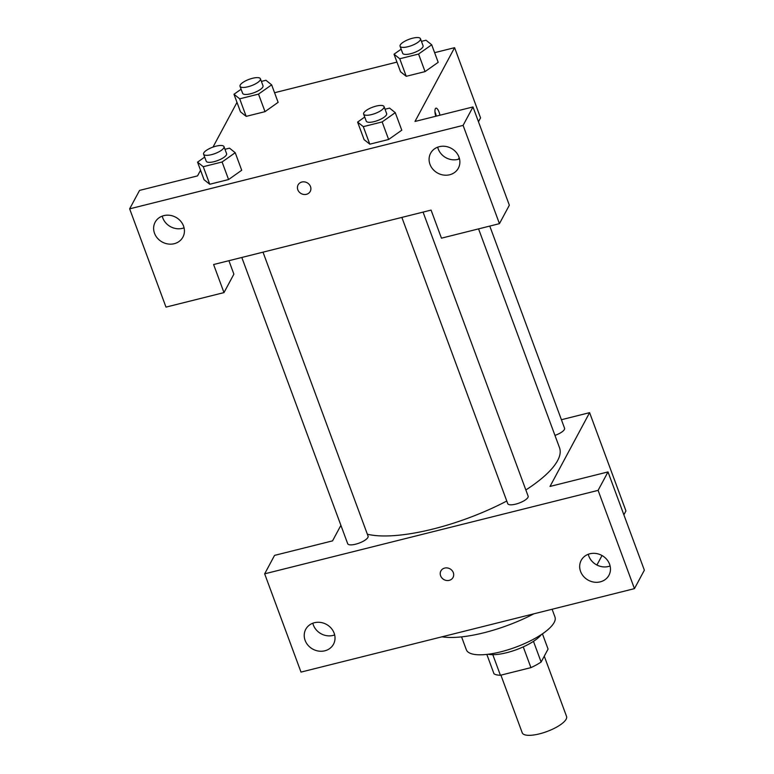 <?xml version="1.0" encoding="UTF-8"?>
<svg xmlns="http://www.w3.org/2000/svg" width="774" height="774" viewBox="0 0 774 774"><rect width="100%" height="100%" fill="white"/><g stroke="black" fill="none" stroke-linecap="round" stroke-linejoin="round"><path stroke-width="1.16" d="M500.913 675.151L522.247 732.823A23.626 7.353 -20.3 0 0 546.957 731.527A23.626 7.353 -20.3 0 0 566.558 716.434L544.267 656.168M542.429 633.838L548.069 649.096L541.123 662.031A30.486 9.482 -20.3 0 1 530.935 667.633L500.42 675.267A30.486 9.482 -20.3 0 1 494.006 673.825L486.827 654.407M492.806 654.678L500.42 675.267M523.253 646.88L530.935 667.633M541.316 634.583A31.502 9.801 159.7 0 1 506.651 652.705A31.502 9.801 159.7 0 1 488.152 654.243M533.47 641.346L541.123 662.031M552.104 609.244L554.968 616.994A47.243 14.696 159.7 0 1 500.759 651.834A47.243 14.696 159.7 0 1 466.345 649.773L461.565 636.867M533.896 613.801A74.807 23.268 159.7 0 1 483.944 632.764A74.807 23.268 159.7 0 1 441.993 636.809M264.66 573.834L301.009 672.093L634.448 588.637L598.099 490.368L264.66 573.834L274.557 555.384L332.549 540.871L340.889 525.333M561.411 419.721L589.604 412.658L625.953 510.927L623.863 514.816M602.017 555.529L596.918 565.03M598.099 490.368L608.006 471.927L644.355 570.186L634.448 588.637M589.604 412.658L550.014 486.44L608.006 471.927M401.861 217.407L507.754 503.671A10.865 3.377 -20.3 0 0 519.112 503.071A10.865 3.377 -20.3 0 0 528.129 496.124L423.068 212.095M554.958 435.404A10.865 3.377 -20.3 0 0 564.565 428.245L489.778 226.076M241.807 257.461L347.7 543.725A10.865 3.377 -20.3 0 0 359.059 543.125A10.865 3.377 -20.3 0 0 368.085 536.189L263.015 252.16M367.35 534.224A110.247 34.298 -20.3 0 0 506.776 501.03M525.856 489.971A110.247 34.298 -20.3 0 0 559.525 447.74L478.564 228.881M312.831 623.225A15.751 14.116 -151.8 0 0 313.373 625.024A15.751 14.116 -151.8 0 0 334.658 634.932M305.12 640.388A15.751 14.116 28.2 0 1 305.74 629.31A15.751 14.116 28.2 0 1 326.299 624.318A15.751 14.116 28.2 0 1 333.497 644.21A15.751 14.116 28.2 0 1 318.811 651.118A15.751 14.116 28.2 0 1 305.12 640.388M588.288 554.281A15.751 14.116 -151.8 0 0 588.821 556.08A15.751 14.116 -151.8 0 0 610.106 565.988M580.577 571.444A15.751 14.116 28.2 0 1 581.197 560.366A15.751 14.116 28.2 0 1 601.746 555.374A15.751 14.116 28.2 0 1 608.944 575.266A15.751 14.116 28.2 0 1 594.268 582.164A15.751 14.116 28.2 0 1 580.577 571.444M440.89 570.951A6.889 6.173 -151.8 0 0 440.619 575.798A6.889 6.173 28.2 0 1 440.89 570.96A6.889 6.173 28.2 0 1 449.878 568.774A6.889 6.173 28.2 0 1 453.032 577.472A6.889 6.173 28.2 0 1 446.608 580.49A6.889 6.173 28.2 0 1 440.619 575.798A6.889 6.173 -151.8 0 0 446.608 580.49A6.889 6.173 -151.8 0 0 453.032 577.472M213.605 264.524L431.07 210.093L441.451 238.169L499.443 223.657L463.094 125.388L129.645 208.845L165.994 307.114L223.986 292.601L213.605 264.524M434.62 52.68L454.599 47.678L480.557 117.871L478.467 121.76M459.185 157.693L458.334 159.28M298.087 184.918A6.889 6.173 -151.8 0 0 297.816 189.756A6.889 6.173 28.2 0 1 298.087 184.918A6.889 6.173 28.2 0 1 307.084 182.732A6.889 6.173 28.2 0 1 310.229 191.43A6.889 6.173 28.2 0 1 303.805 194.458A6.889 6.173 28.2 0 1 297.816 189.765A6.889 6.173 -151.8 0 0 303.805 194.448A6.889 6.173 -151.8 0 0 310.229 191.43M429.986 164.349A15.751 14.116 28.2 0 1 430.605 153.271A15.751 14.116 28.2 0 1 451.155 148.279A15.751 14.116 28.2 0 1 458.363 168.171A15.751 14.116 28.2 0 1 443.676 175.069A15.751 14.116 28.2 0 1 429.986 164.349M154.529 233.293A15.751 14.116 28.2 0 1 155.148 222.215A15.751 14.116 28.2 0 1 175.708 217.223A15.751 14.116 28.2 0 1 182.906 237.115A15.751 14.116 28.2 0 1 168.229 244.013A15.751 14.116 28.2 0 1 154.529 233.293M437.697 147.176A15.751 14.116 -151.8 0 0 438.229 148.976A15.751 14.116 -151.8 0 0 459.514 158.893M162.24 216.12A15.751 14.116 -151.8 0 0 162.782 217.92A15.751 14.116 -151.8 0 0 184.067 227.837M228.911 260.693L233.883 274.151L223.986 292.601M129.645 208.845L139.552 190.404L197.534 175.892L200.553 170.261M499.443 223.657L509.34 205.207L472.991 106.947L414.999 121.46L454.599 47.678M472.991 106.947L463.094 125.388M385.017 109.231L389.564 108.089L395.272 112.656L401.783 130.187M401.764 130.196L388.635 139.475L369.798 144.187L364.07 139.639M421.443 41.351L426 40.219L431.699 44.776L438.19 62.326L425.061 71.595L406.234 76.307L400.506 71.759M278.127 102.342L265.008 111.659L246.18 116.371L240.453 111.824M224.963 149.295L229.52 148.153L235.219 152.71L241.711 170.261L228.582 179.539L209.744 184.251L204.017 179.703M274.567 92.735L396.956 62.104M212.985 147.108L236.989 102.381M435.772 116.264A6.889 2.177 -104.1 0 1 435.965 108.166A6.889 2.177 -104.1 0 1 439.081 112.162A6.889 2.177 -104.1 0 1 439.951 115.21M436.294 116.129A6.889 2.177 75.9 0 0 435.433 113.072A6.889 2.177 75.9 0 0 434.978 111.969M261.389 81.415L265.946 80.273L271.645 84.84L258.516 94.109L239.688 98.82L233.98 94.264L241.111 89.233M240.027 86.301L242.62 93.315A10.865 3.377 -20.3 0 0 253.988 92.716A10.865 3.377 -20.3 0 0 263.005 85.779L260.412 78.764A10.865 3.377 -20.3 0 0 250.776 78.774A10.865 3.377 -20.3 0 0 240.221 85.034A10.865 3.377 -20.3 0 0 240.027 86.301A10.865 3.377 -20.3 0 0 251.395 85.701A10.865 3.377 -20.3 0 0 260.412 78.764M271.645 84.84L278.137 102.381M258.516 94.109L265.008 111.659L246.18 116.371L240.472 111.814L233.98 94.264M239.688 98.82L246.18 116.371M431.699 44.776L418.57 54.045L399.742 58.766L394.034 54.199L401.164 49.168M400.081 46.237L402.673 53.261A10.865 3.377 -20.3 0 0 414.042 52.661A10.865 3.377 -20.3 0 0 423.059 45.714L420.466 38.7A10.865 3.377 -20.3 0 0 410.83 38.71A10.865 3.377 -20.3 0 0 400.264 44.969A10.865 3.377 -20.3 0 0 400.081 46.237A10.865 3.377 -20.3 0 0 411.449 45.637A10.865 3.377 -20.3 0 0 420.466 38.7M418.57 54.045L425.061 71.595L406.234 76.307L400.526 71.75L394.034 54.199M399.742 58.766L406.234 76.307M235.219 152.71L222.09 161.989L203.262 166.7L197.554 162.143L204.684 157.103M203.601 154.181L206.194 161.195A10.865 3.377 -20.3 0 0 217.562 160.595A10.865 3.377 -20.3 0 0 226.579 153.658L223.986 146.634A10.865 3.377 -20.3 0 0 214.35 146.644A10.865 3.377 -20.3 0 0 203.785 152.913A10.865 3.377 -20.3 0 0 203.601 154.181A10.865 3.377 -20.3 0 0 214.959 153.581A10.865 3.377 -20.3 0 0 223.986 146.634M222.09 161.989L228.582 179.539L209.744 184.251L204.046 179.684L197.554 162.143M203.262 166.7L209.744 184.251M395.272 112.656L382.143 121.924L363.306 126.646L357.607 122.079L364.738 117.048M363.654 114.117L366.247 121.141A10.865 3.377 -20.3 0 0 377.615 120.541A10.865 3.377 -20.3 0 0 386.632 113.594L384.03 106.58A10.865 3.377 -20.3 0 0 374.403 106.589A10.865 3.377 -20.3 0 0 363.838 112.849A10.865 3.377 -20.3 0 0 363.654 114.117A10.865 3.377 -20.3 0 0 375.013 113.517A10.865 3.377 -20.3 0 0 384.03 106.58M382.143 121.924L388.635 139.475L369.798 144.187L364.099 139.63L357.607 122.079M363.306 126.646L369.798 144.187"/></g></svg>
